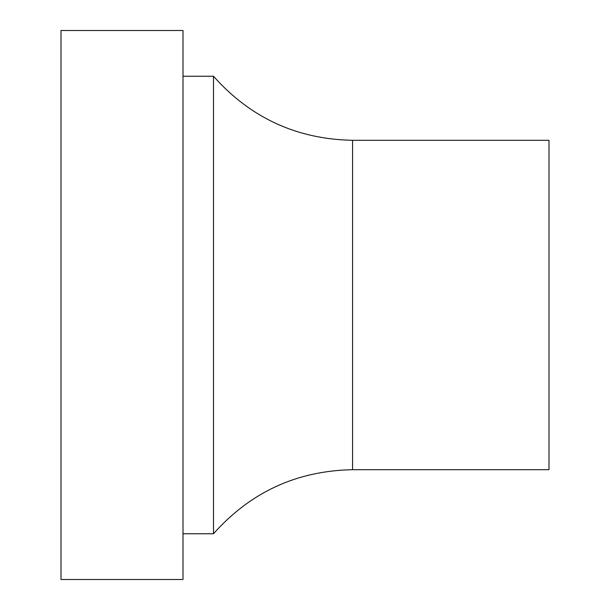 <?xml version="1.0" encoding="UTF-8"?>
<svg xmlns="http://www.w3.org/2000/svg" width="610" height="610" viewBox="0 0 610 610"><rect width="100%" height="100%" fill="white"/><g stroke="black" fill="none" stroke-linecap="round" stroke-linejoin="round"><path stroke-width="0.91" d="M352.565 469.7L549 469.7L549 140.3L352.565 140.3L352.565 469.7C296.872 470.775 250.512 492.125 213.5 533.75L213.5 76.25L183 76.25M183 305L183 30.5L61 30.5L61 579.5L183 579.5L183 305M213.5 533.75L183 533.75M213.5 76.25C250.512 117.875 296.872 139.225 352.565 140.3"/></g></svg>
